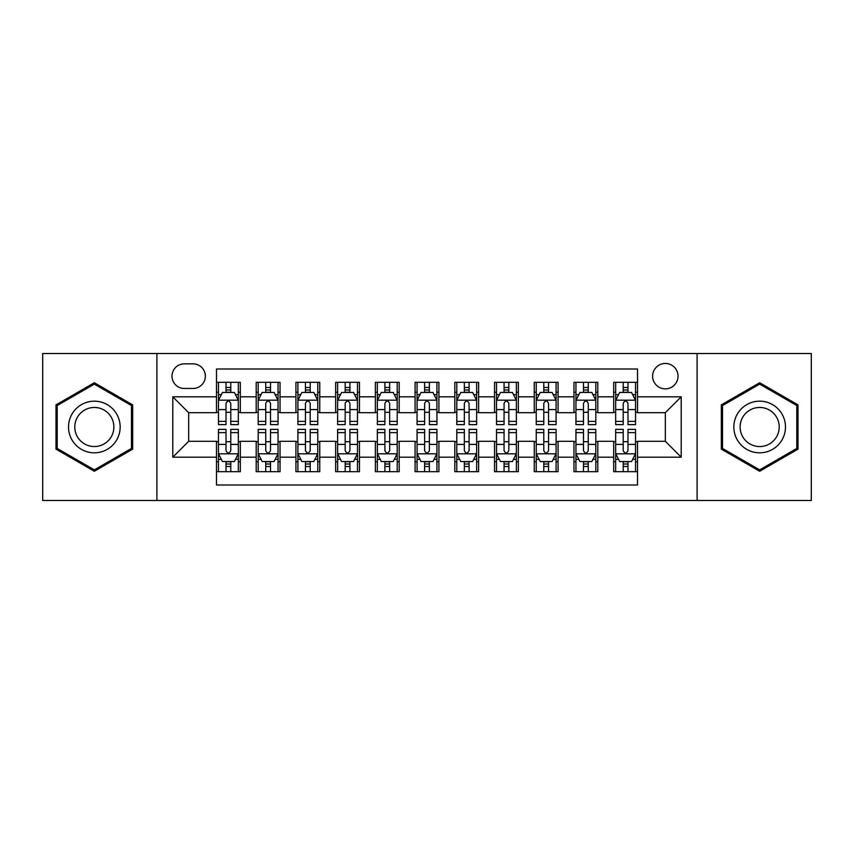 <?xml version="1.0" encoding="UTF-8"?>
<svg xmlns="http://www.w3.org/2000/svg" width="854" height="854" viewBox="0 0 854 854"><rect width="100%" height="100%" fill="white"/><g stroke="black" fill="none" stroke-linecap="round" stroke-linejoin="round"><path stroke-width="1.28" d="M665.33 363.452A12.714 12.714 0 0 0 652.616 376.155A12.714 12.714 0 0 0 665.33 388.869A12.714 12.714 0 0 0 678.033 376.155A12.714 12.714 0 0 0 665.33 363.452M697.099 500.487L811.3 500.487L811.3 353.513L697.099 353.513L697.099 500.487L156.901 500.487L156.901 353.513L42.7 353.513L42.7 500.487L156.901 500.487M637.522 382.314L613.684 382.314L613.684 396.811L597.8 396.811L597.8 412.695L613.684 412.695L613.684 396.811M597.8 396.811L597.8 382.314L573.963 382.314L573.963 396.811L558.078 396.811L558.078 412.695L573.963 412.695L573.963 396.811M558.078 396.811L558.078 382.314L534.252 382.314L534.252 396.811L518.357 396.811L518.357 412.695L534.252 412.695L534.252 396.811M518.357 396.811L518.357 382.314L494.53 382.314L494.53 396.811L478.635 396.811L478.635 412.695L494.53 412.695L494.53 396.811M478.635 396.811L478.635 382.314L454.808 382.314L454.808 396.811L438.913 396.811L438.913 412.695L454.808 412.695L454.808 396.811M438.913 396.811L438.913 382.314L415.087 382.314L415.087 396.811L399.192 396.811L399.192 412.695L415.087 412.695L415.087 396.811M399.192 396.811L399.192 382.314L375.365 382.314L375.365 396.811L359.47 396.811L359.47 412.695L375.365 412.695L375.365 396.811M359.47 396.811L359.47 382.314L335.643 382.314L335.643 396.811L319.748 396.811L319.748 412.695L335.643 412.695L335.643 396.811M319.748 396.811L319.748 382.314L295.922 382.314L295.922 396.811L280.037 396.811L280.037 412.695L295.922 412.695L295.922 396.811M280.037 396.811L280.037 382.314L256.2 382.314L256.2 412.695L240.316 412.695L240.316 382.314L216.478 382.314M216.478 471.686L240.316 471.686L240.316 441.304L256.2 441.304L256.2 471.686L280.037 471.686L280.037 441.304L295.922 441.304L295.922 457.189L280.037 457.189M295.922 457.189L295.922 471.686L319.748 471.686L319.748 441.304L335.643 441.304L335.643 457.189L319.748 457.189M335.643 457.189L335.643 471.686L359.47 471.686L359.47 441.304L375.365 441.304L375.365 457.189L359.47 457.189M375.365 457.189L375.365 471.686L399.192 471.686L399.192 441.304L415.087 441.304L415.087 457.189L399.192 457.189M415.087 457.189L415.087 471.686L438.913 471.686L438.913 441.304L454.808 441.304L454.808 457.189L438.913 457.189M454.808 457.189L454.808 471.686L478.635 471.686L478.635 441.304L494.53 441.304L494.53 457.189L478.635 457.189M494.53 457.189L494.53 471.686L518.357 471.686L518.357 441.304L534.252 441.304L534.252 457.189L518.357 457.189M534.252 457.189L534.252 471.686L558.078 471.686L558.078 441.304L573.963 441.304L573.963 457.189L558.078 457.189M573.963 457.189L573.963 471.686L597.8 471.686L597.8 441.304L613.684 441.304L613.684 457.189L597.8 457.189M184.304 388.474L193.047 388.474A12.308 12.308 0 0 0 205.355 376.155A12.308 12.308 0 0 0 193.047 363.847L184.304 363.847A12.308 12.308 0 0 0 171.996 376.155A12.308 12.308 0 0 0 184.304 388.474M697.099 353.513L156.901 353.513M637.522 396.811L637.522 369.003L216.478 369.003L216.478 412.695L188.67 412.695L188.67 441.304L216.478 441.304L216.478 484.997L637.522 484.997L637.522 441.304L665.33 441.304L665.33 412.695L637.522 412.695L637.522 396.811L681.214 396.811L681.214 457.189L637.522 457.189M216.478 457.189L172.786 457.189L172.786 396.811L216.478 396.811M613.684 457.189L613.684 471.686L637.522 471.686M216.478 392.242L218.464 392.242M226.011 392.242L230.783 392.242M238.33 392.242L240.316 392.242M216.478 412.301L218.464 412.301M226.011 412.301L230.783 412.301M238.33 412.301L240.316 412.301M216.478 441.699L218.464 441.699M226.011 441.699L230.783 441.699M238.33 441.699L240.316 441.699M216.478 461.758L218.464 461.758M226.011 461.758L230.783 461.758M238.33 461.758L240.316 461.758M256.2 412.301L258.186 412.301M265.733 412.301L270.505 412.301M278.052 412.301L280.037 412.301M256.2 392.242L258.186 392.242M265.733 392.242L270.505 392.242M278.052 392.242L280.037 392.242M256.2 441.699L258.186 441.699M265.733 441.699L270.505 441.699M278.052 441.699L280.037 441.699M256.2 461.758L258.186 461.758M265.733 461.758L270.505 461.758M278.052 461.758L280.037 461.758M295.922 441.699L297.907 441.699M305.454 441.699L310.216 441.699M317.763 441.699L319.748 441.699M295.922 461.758L297.907 461.758M305.454 461.758L310.216 461.758M317.763 461.758L319.748 461.758M295.922 392.242L297.907 392.242M305.454 392.242L310.216 392.242M317.763 392.242L319.748 392.242M295.922 412.301L297.907 412.301M305.454 412.301L310.216 412.301M317.763 412.301L319.748 412.301M335.643 441.699L337.629 441.699M345.176 441.699L349.937 441.699M357.484 441.699L359.47 441.699M335.643 461.758L337.629 461.758M345.176 461.758L349.937 461.758M357.484 461.758L359.47 461.758M335.643 392.242L337.629 392.242M345.176 392.242L349.937 392.242M357.484 392.242L359.47 392.242M335.643 412.301L337.629 412.301M345.176 412.301L349.937 412.301M357.484 412.301L359.47 412.301M375.365 441.699L377.351 441.699M384.898 441.699L389.659 441.699M397.206 441.699L399.192 441.699M375.365 461.758L377.351 461.758M384.898 461.758L389.659 461.758M397.206 461.758L399.192 461.758M375.365 392.242L377.351 392.242M384.898 392.242L389.659 392.242M397.206 392.242L399.192 392.242M375.365 412.301L377.351 412.301M384.898 412.301L389.659 412.301M397.206 412.301L399.192 412.301M415.087 441.699L417.072 441.699M424.619 441.699L429.381 441.699M436.928 441.699L438.913 441.699M415.087 461.758L417.072 461.758M424.619 461.758L429.381 461.758M436.928 461.758L438.913 461.758M415.087 392.242L417.072 392.242M424.619 392.242L429.381 392.242M436.928 392.242L438.913 392.242M415.087 412.301L417.072 412.301M424.619 412.301L429.381 412.301M436.928 412.301L438.913 412.301M454.808 441.699L456.794 441.699M464.341 441.699L469.102 441.699M476.649 441.699L478.635 441.699M454.808 461.758L456.794 461.758M464.341 461.758L469.102 461.758M476.649 461.758L478.635 461.758M454.808 392.242L456.794 392.242M464.341 392.242L469.102 392.242M476.649 392.242L478.635 392.242M454.808 412.301L456.794 412.301M464.341 412.301L469.102 412.301M476.649 412.301L478.635 412.301M494.53 441.699L496.516 441.699M504.063 441.699L508.824 441.699M516.371 441.699L518.357 441.699M494.53 461.758L496.516 461.758M504.063 461.758L508.824 461.758M516.371 461.758L518.357 461.758M494.53 392.242L496.516 392.242M504.063 392.242L508.824 392.242M516.371 392.242L518.357 392.242M494.53 412.301L496.516 412.301M504.063 412.301L508.824 412.301M516.371 412.301L518.357 412.301M534.252 441.699L536.237 441.699M543.784 441.699L548.546 441.699M556.093 441.699L558.078 441.699M534.252 461.758L536.237 461.758M543.784 461.758L548.546 461.758M556.093 461.758L558.078 461.758M534.252 392.242L536.237 392.242M543.784 392.242L548.546 392.242M556.093 392.242L558.078 392.242M534.252 412.301L536.237 412.301M543.784 412.301L548.546 412.301M556.093 412.301L558.078 412.301M573.963 441.699L575.948 441.699M583.495 441.699L588.267 441.699M595.814 441.699L597.8 441.699M573.963 461.758L575.948 461.758M583.495 461.758L588.267 461.758M595.814 461.758L597.8 461.758M573.963 392.242L575.948 392.242M583.495 392.242L588.267 392.242M595.814 392.242L597.8 392.242M573.963 412.301L575.948 412.301M583.495 412.301L588.267 412.301M595.814 412.301L597.8 412.301M613.684 441.699L615.67 441.699M623.217 441.699L627.989 441.699M635.536 441.699L637.522 441.699M613.684 461.758L615.67 461.758M623.217 461.758L627.989 461.758M635.536 461.758L637.522 461.758M613.684 392.242L615.67 392.242M623.217 392.242L627.989 392.242M635.536 392.242L637.522 392.242M613.684 412.301L615.67 412.301M623.217 412.301L627.989 412.301M635.536 412.301L637.522 412.301M188.67 412.695L172.786 396.811M188.67 441.304L172.786 457.189M681.214 396.811L665.33 412.695M681.214 457.189L665.33 441.304M94.335 471.259L132.669 449.129L132.669 404.871L94.335 382.741L56.012 404.871L56.012 449.129L94.335 471.259M797.988 404.871L759.665 382.741L721.331 404.871L721.331 449.129L759.665 471.259L797.988 449.129L797.988 404.871M230.783 387.481L226.011 387.481M238.33 421.374L230.783 421.374L230.783 424.619L238.33 424.619L238.33 400.387L234.348 392.445L222.435 392.445L218.464 400.387L218.464 424.619L226.011 424.619L226.011 421.374L218.464 421.374M218.464 400.387L218.464 382.314M238.33 400.387L238.33 382.314M226.011 392.445L226.011 382.314M230.783 382.314L230.783 392.445M230.783 421.374L230.783 403.366C229.192 400.302 227.602 400.302 226.011 403.366L226.011 421.374M226.011 466.519L230.783 466.519M218.464 432.626L226.011 432.626L226.011 429.381L218.464 429.381L218.464 453.613L222.435 461.555L234.348 461.555L238.33 453.613L238.33 429.381L230.783 429.381L230.783 432.626L238.33 432.626M238.33 453.613L238.33 471.686M218.464 453.613L218.464 471.686M230.783 461.555L230.783 471.686M226.011 471.686L226.011 461.555M226.011 432.626L226.011 450.634C227.602 453.698 229.192 453.698 230.783 450.634L230.783 432.626M94.335 401.177A25.823 25.823 0 0 0 68.523 427A25.823 25.823 0 0 0 94.335 452.823A25.823 25.823 0 0 0 120.158 427A25.823 25.823 0 0 0 94.335 401.177M94.335 407.454A19.546 19.546 0 0 0 74.789 427A19.546 19.546 0 0 0 94.335 446.546A19.546 19.546 0 0 0 113.881 427A19.546 19.546 0 0 0 94.335 407.454M131.473 448.446L94.335 469.881L57.197 448.446L57.197 405.554L94.335 384.119L131.473 405.554L131.473 448.446M737.301 414.094A25.823 25.823 0 0 0 746.748 449.364A25.823 25.823 0 0 0 782.018 439.906A25.823 25.823 0 0 0 772.571 404.636A25.823 25.823 0 0 0 737.301 414.094M742.734 417.222A19.546 19.546 0 0 0 749.887 443.931A19.546 19.546 0 0 0 776.596 436.778A19.546 19.546 0 0 0 769.433 410.069A19.546 19.546 0 0 0 742.734 417.222M796.803 405.554L796.803 448.446L759.665 469.881L722.527 448.446L722.527 405.554L759.665 384.119L796.803 405.554M270.505 387.481L265.733 387.481M278.052 421.374L270.505 421.374L270.505 424.619L278.052 424.619L278.052 400.387L274.07 392.445L262.157 392.445L258.186 400.387L258.186 424.619L265.733 424.619L265.733 421.374L258.186 421.374M258.186 400.387L258.186 382.314M278.052 400.387L278.052 382.314M265.733 392.445L265.733 382.314M270.505 382.314L270.505 392.445M270.505 421.374L270.505 403.366C268.914 400.302 267.323 400.302 265.733 403.366L265.733 421.374M310.216 387.481L305.454 387.481M317.763 421.374L310.216 421.374L310.216 424.619L317.763 424.619L317.763 400.387L313.792 392.445L301.878 392.445L297.907 400.387L297.907 424.619L305.454 424.619L305.454 421.374L297.907 421.374M297.907 400.387L297.907 382.314M317.763 400.387L317.763 382.314M305.454 392.445L305.454 382.314M310.216 382.314L310.216 392.445M310.216 421.374L310.216 403.366C308.636 400.302 307.045 400.302 305.454 403.366L305.454 421.374M349.937 387.481L345.176 387.481M357.484 421.374L349.937 421.374L349.937 424.619L357.484 424.619L357.484 400.387L353.513 392.445L341.6 392.445L337.629 400.387L337.629 424.619L345.176 424.619L345.176 421.374L337.629 421.374M337.629 400.387L337.629 382.314M357.484 400.387L357.484 382.314M345.176 392.445L345.176 382.314M349.937 382.314L349.937 392.445M349.937 421.374L349.937 403.366C348.357 400.302 346.767 400.302 345.176 403.366L345.176 421.374M389.659 387.481L384.898 387.481M397.206 421.374L389.659 421.374L389.659 424.619L397.206 424.619L397.206 400.387L393.235 392.445L381.322 392.445L377.351 400.387L377.351 424.619L384.898 424.619L384.898 421.374L377.351 421.374M377.351 400.387L377.351 382.314M397.206 400.387L397.206 382.314M384.898 392.445L384.898 382.314M389.659 382.314L389.659 392.445M389.659 421.374L389.659 403.366C388.079 400.302 386.488 400.302 384.898 403.366L384.898 421.374M265.733 466.519L270.505 466.519M258.186 432.626L265.733 432.626L265.733 429.381L258.186 429.381L258.186 453.613L262.157 461.555L274.07 461.555L278.052 453.613L278.052 429.381L270.505 429.381L270.505 432.626L278.052 432.626M278.052 453.613L278.052 471.686M258.186 453.613L258.186 471.686M270.505 461.555L270.505 471.686M265.733 471.686L265.733 461.555M265.733 432.626L265.733 450.634C267.323 453.698 268.903 453.698 270.505 450.634L270.505 432.626M305.454 466.519L310.216 466.519M297.907 432.626L305.454 432.626L305.454 429.381L297.907 429.381L297.907 453.613L301.878 461.555L313.792 461.555L317.763 453.613L317.763 429.381L310.216 429.381L310.216 432.626L317.763 432.626M317.763 453.613L317.763 471.686M297.907 453.613L297.907 471.686M310.216 461.555L310.216 471.686M305.454 471.686L305.454 461.555M305.454 432.626L305.454 450.634C307.045 453.698 308.625 453.698 310.216 450.634L310.216 432.626M345.176 466.519L349.937 466.519M337.629 432.626L345.176 432.626L345.176 429.381L337.629 429.381L337.629 453.613L341.6 461.555L353.513 461.555L357.484 453.613L357.484 429.381L349.937 429.381L349.937 432.626L357.484 432.626M357.484 453.613L357.484 471.686M337.629 453.613L337.629 471.686M349.937 461.555L349.937 471.686M345.176 471.686L345.176 461.555M345.176 432.626L345.176 450.634C346.767 453.698 348.347 453.698 349.937 450.634L349.937 432.626M384.898 466.519L389.659 466.519M377.351 432.626L384.898 432.626L384.898 429.381L377.351 429.381L377.351 453.613L381.322 461.555L393.235 461.555L397.206 453.613L397.206 429.381L389.659 429.381L389.659 432.626L397.206 432.626M397.206 453.613L397.206 471.686M377.351 453.613L377.351 471.686M389.659 461.555L389.659 471.686M384.898 471.686L384.898 461.555M384.898 432.626L384.898 450.634C386.478 453.698 388.068 453.698 389.659 450.634L389.659 432.626M429.381 387.481L424.619 387.481M436.928 421.374L429.381 421.374L429.381 424.619L436.928 424.619L436.928 400.387L432.957 392.445L421.043 392.445L417.072 400.387L417.072 424.619L424.619 424.619L424.619 421.374L417.072 421.374M417.072 400.387L417.072 382.314M436.928 400.387L436.928 382.314M424.619 392.445L424.619 382.314M429.381 382.314L429.381 392.445M429.381 421.374L429.381 403.366C427.801 400.302 426.21 400.302 424.619 403.366L424.619 421.374M424.619 466.519L429.381 466.519M417.072 432.626L424.619 432.626L424.619 429.381L417.072 429.381L417.072 453.613L421.043 461.555L432.957 461.555L436.928 453.613L436.928 429.381L429.381 429.381L429.381 432.626L436.928 432.626M436.928 453.613L436.928 471.686M417.072 453.613L417.072 471.686M429.381 461.555L429.381 471.686M424.619 471.686L424.619 461.555M424.619 432.626L424.619 450.634C426.199 453.698 427.79 453.698 429.381 450.634L429.381 432.626M469.102 387.481L464.341 387.481M476.649 421.374L469.102 421.374L469.102 424.619L476.649 424.619L476.649 400.387L472.678 392.445L460.765 392.445L456.794 400.387L456.794 424.619L464.341 424.619L464.341 421.374L456.794 421.374M456.794 400.387L456.794 382.314M476.649 400.387L476.649 382.314M464.341 392.445L464.341 382.314M469.102 382.314L469.102 392.445M469.102 421.374L469.102 403.366C467.522 400.302 465.932 400.302 464.341 403.366L464.341 421.374M508.824 387.481L504.063 387.481M516.371 421.374L508.824 421.374L508.824 424.619L516.371 424.619L516.371 400.387L512.4 392.445L500.487 392.445L496.516 400.387L496.516 424.619L504.063 424.619L504.063 421.374L496.516 421.374M496.516 400.387L496.516 382.314M516.371 400.387L516.371 382.314M504.063 392.445L504.063 382.314M508.824 382.314L508.824 392.445M508.824 421.374L508.824 403.366C507.233 400.302 505.653 400.302 504.063 403.366L504.063 421.374M548.546 387.481L543.784 387.481M556.093 421.374L548.546 421.374L548.546 424.619L556.093 424.619L556.093 400.387L552.122 392.445L540.208 392.445L536.237 400.387L536.237 424.619L543.784 424.619L543.784 421.374L536.237 421.374M536.237 400.387L536.237 382.314M556.093 400.387L556.093 382.314M543.784 392.445L543.784 382.314M548.546 382.314L548.546 392.445M548.546 421.374L548.546 403.366C546.955 400.302 545.375 400.302 543.784 403.366L543.784 421.374M588.267 387.481L583.495 387.481M595.814 421.374L588.267 421.374L588.267 424.619L595.814 424.619L595.814 400.387L591.843 392.445L579.93 392.445L575.948 400.387L575.948 424.619L583.495 424.619L583.495 421.374L575.948 421.374M575.948 400.387L575.948 382.314M595.814 400.387L595.814 382.314M583.495 392.445L583.495 382.314M588.267 382.314L588.267 392.445M588.267 421.374L588.267 403.366C586.677 400.302 585.097 400.302 583.495 403.366L583.495 421.374M627.989 387.481L623.217 387.481M635.536 421.374L627.989 421.374L627.989 424.619L635.536 424.619L635.536 400.387L631.565 392.445L619.652 392.445L615.67 400.387L615.67 424.619L623.217 424.619L623.217 421.374L615.67 421.374M615.67 400.387L615.67 382.314M635.536 400.387L635.536 382.314M623.217 392.445L623.217 382.314M627.989 382.314L627.989 392.445M627.989 421.374L627.989 403.366C626.398 400.302 624.808 400.302 623.217 403.366L623.217 421.374M464.341 466.519L469.102 466.519M456.794 432.626L464.341 432.626L464.341 429.381L456.794 429.381L456.794 453.613L460.765 461.555L472.678 461.555L476.649 453.613L476.649 429.381L469.102 429.381L469.102 432.626L476.649 432.626M476.649 453.613L476.649 471.686M456.794 453.613L456.794 471.686M469.102 461.555L469.102 471.686M464.341 471.686L464.341 461.555M464.341 432.626L464.341 450.634C465.921 453.698 467.512 453.698 469.102 450.634L469.102 432.626M504.063 466.519L508.824 466.519M496.516 432.626L504.063 432.626L504.063 429.381L496.516 429.381L496.516 453.613L500.487 461.555L512.4 461.555L516.371 453.613L516.371 429.381L508.824 429.381L508.824 432.626L516.371 432.626M516.371 453.613L516.371 471.686M496.516 453.613L496.516 471.686M508.824 461.555L508.824 471.686M504.063 471.686L504.063 461.555M504.063 432.626L504.063 450.634C505.643 453.698 507.233 453.698 508.824 450.634L508.824 432.626M543.784 466.519L548.546 466.519M536.237 432.626L543.784 432.626L543.784 429.381L536.237 429.381L536.237 453.613L540.208 461.555L552.122 461.555L556.093 453.613L556.093 429.381L548.546 429.381L548.546 432.626L556.093 432.626M556.093 453.613L556.093 471.686M536.237 453.613L536.237 471.686M548.546 461.555L548.546 471.686M543.784 471.686L543.784 461.555M543.784 432.626L543.784 450.634C545.364 453.698 546.955 453.698 548.546 450.634L548.546 432.626M583.495 466.519L588.267 466.519M575.948 432.626L583.495 432.626L583.495 429.381L575.948 429.381L575.948 453.613L579.93 461.555L591.843 461.555L595.814 453.613L595.814 429.381L588.267 429.381L588.267 432.626L595.814 432.626M595.814 453.613L595.814 471.686M575.948 453.613L575.948 471.686M588.267 461.555L588.267 471.686M583.495 471.686L583.495 461.555M583.495 432.626L583.495 450.634C585.086 453.698 586.677 453.698 588.267 450.634L588.267 432.626M623.217 466.519L627.989 466.519M615.67 432.626L623.217 432.626L623.217 429.381L615.67 429.381L615.67 453.613L619.652 461.555L631.565 461.555L635.536 453.613L635.536 429.381L627.989 429.381L627.989 432.626L635.536 432.626M635.536 453.613L635.536 471.686M615.67 453.613L615.67 471.686M627.989 461.555L627.989 471.686M623.217 471.686L623.217 461.555M623.217 432.626L623.217 450.634C624.808 453.698 626.398 453.698 627.989 450.634L627.989 432.626M256.2 457.189L240.316 457.189M256.2 396.811L240.316 396.811M238.223 400.184L218.56 400.184M218.464 394.633L221.346 394.633M235.448 394.633L238.33 394.633M226.011 409.589L218.464 409.589M238.33 409.589L230.783 409.589M230.783 390L226.011 390M218.56 453.816L238.223 453.816M238.33 459.367L235.448 459.367M221.346 459.367L218.464 459.367M230.783 444.411L238.33 444.411M218.464 444.411L226.011 444.411M226.011 464L230.783 464M277.945 400.184L258.282 400.184M258.186 394.633L261.068 394.633M275.169 394.633L278.052 394.633M265.733 409.589L258.186 409.589M278.052 409.589L270.505 409.589M270.505 390L265.733 390M317.667 400.184L298.003 400.184M297.907 394.633L300.789 394.633M314.891 394.633L317.763 394.633M305.454 409.589L297.907 409.589M317.763 409.589L310.216 409.589M310.216 390L305.454 390M357.388 400.184L337.725 400.184M337.629 394.633L340.511 394.633M354.613 394.633L357.484 394.633M345.176 409.589L337.629 409.589M357.484 409.589L349.937 409.589M349.937 390L345.176 390M397.11 400.184L377.447 400.184M377.351 394.633L380.233 394.633M394.334 394.633L397.206 394.633M384.898 409.589L377.351 409.589M397.206 409.589L389.659 409.589M389.659 390L384.898 390M258.282 453.816L277.945 453.816M278.052 459.367L275.169 459.367M261.068 459.367L258.186 459.367M270.505 444.411L278.052 444.411M258.186 444.411L265.733 444.411M265.733 464L270.505 464M298.003 453.816L317.667 453.816M317.763 459.367L314.891 459.367M300.789 459.367L297.907 459.367M310.216 444.411L317.763 444.411M297.907 444.411L305.454 444.411M305.454 464L310.216 464M337.725 453.816L357.388 453.816M357.484 459.367L354.613 459.367M340.511 459.367L337.629 459.367M349.937 444.411L357.484 444.411M337.629 444.411L345.176 444.411M345.176 464L349.937 464M377.447 453.816L397.11 453.816M397.206 459.367L394.334 459.367M380.233 459.367L377.351 459.367M389.659 444.411L397.206 444.411M377.351 444.411L384.898 444.411M384.898 464L389.659 464M436.832 400.184L417.168 400.184M417.072 394.633L419.944 394.633M434.056 394.633L436.928 394.633M424.619 409.589L417.072 409.589M436.928 409.589L429.381 409.589M429.381 390L424.619 390M417.168 453.816L436.832 453.816M436.928 459.367L434.056 459.367M419.944 459.367L417.072 459.367M429.381 444.411L436.928 444.411M417.072 444.411L424.619 444.411M424.619 464L429.381 464M476.553 400.184L456.89 400.184M456.794 394.633L459.665 394.633M473.767 394.633L476.649 394.633M464.341 409.589L456.794 409.589M476.649 409.589L469.102 409.589M469.102 390L464.341 390M516.275 400.184L496.612 400.184M496.516 394.633L499.387 394.633M513.489 394.633L516.371 394.633M504.063 409.589L496.516 409.589M516.371 409.589L508.824 409.589M508.824 390L504.063 390M555.997 400.184L536.333 400.184M536.237 394.633L539.109 394.633M553.211 394.633L556.093 394.633M543.784 409.589L536.237 409.589M556.093 409.589L548.546 409.589M548.546 390L543.784 390M595.718 400.184L576.055 400.184M575.948 394.633L578.831 394.633M592.932 394.633L595.814 394.633M583.495 409.589L575.948 409.589M595.814 409.589L588.267 409.589M588.267 390L583.495 390M635.44 400.184L615.777 400.184M615.67 394.633L618.552 394.633M632.654 394.633L635.536 394.633M623.217 409.589L615.67 409.589M635.536 409.589L627.989 409.589M627.989 390L623.217 390M456.89 453.816L476.553 453.816M476.649 459.367L473.767 459.367M459.665 459.367L456.794 459.367M469.102 444.411L476.649 444.411M456.794 444.411L464.341 444.411M464.341 464L469.102 464M496.612 453.816L516.275 453.816M516.371 459.367L513.489 459.367M499.387 459.367L496.516 459.367M508.824 444.411L516.371 444.411M496.516 444.411L504.063 444.411M504.063 464L508.824 464M536.333 453.816L555.997 453.816M556.093 459.367L553.211 459.367M539.109 459.367L536.237 459.367M548.546 444.411L556.093 444.411M536.237 444.411L543.784 444.411M543.784 464L548.546 464M576.055 453.816L595.718 453.816M595.814 459.367L592.932 459.367M578.831 459.367L575.948 459.367M588.267 444.411L595.814 444.411M575.948 444.411L583.495 444.411M583.495 464L588.267 464M615.777 453.816L635.44 453.816M635.536 459.367L632.654 459.367M618.552 459.367L615.67 459.367M627.989 444.411L635.536 444.411M615.67 444.411L623.217 444.411M623.217 464L627.989 464"/></g></svg>
